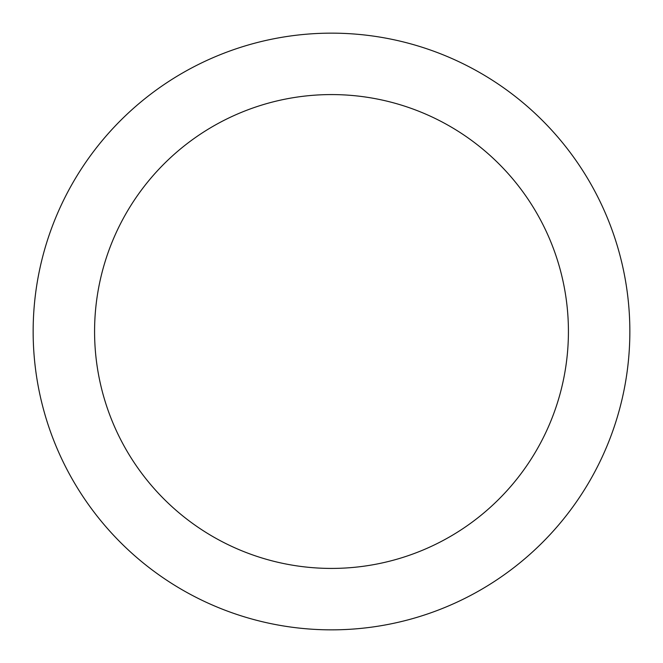 <?xml version="1.0" encoding="UTF-8"?>
<svg xmlns="http://www.w3.org/2000/svg" width="663" height="663" viewBox="0 0 663 663"><rect width="100%" height="100%" fill="white"/><g stroke="black" fill="none" stroke-linecap="round" stroke-linejoin="round"><path stroke-width="0.99" d="M331.5 94.577A236.923 236.923 0 0 1 568.423 331.5A236.923 236.923 0 0 1 331.5 568.423A236.923 236.923 0 0 1 94.577 331.5A236.923 236.923 0 0 1 331.5 94.577M331.5 33.15A298.35 298.35 0 0 1 629.85 331.5A298.35 298.35 0 0 1 331.5 629.85A298.35 298.35 0 0 1 33.15 331.5A298.35 298.35 0 0 1 331.5 33.15"/></g></svg>
